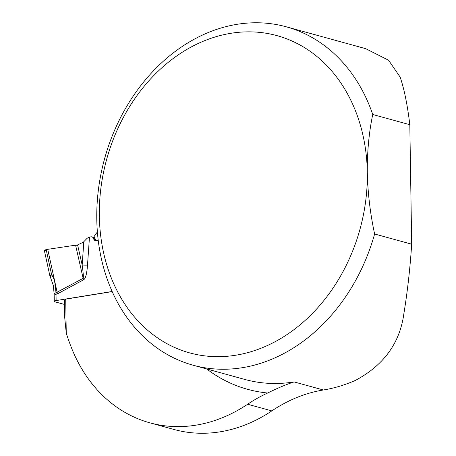 <?xml version="1.0" encoding="UTF-8"?>
<svg xmlns="http://www.w3.org/2000/svg" width="456" height="456" viewBox="0 0 456 456"><rect width="100%" height="100%" fill="white"/><g stroke="black" fill="none" stroke-linecap="round" stroke-linejoin="round"><path stroke-width="0.68" d="M112.193 291.595L65.721 299.147L66.257 333.176A260.507 208.05 105.4 0 0 70.594 345.574A164.53 131.402 -74.6 0 0 149.859 422.826A164.53 131.402 -74.6 0 0 247.631 404.238L271.81 410.896A164.53 131.402 -74.6 0 1 323.384 389.988A175.497 140.157 -74.6 0 0 355.549 380.327C383.838 365.17 399.952 342.906 403.891 313.523C407.47 291.686 410.069 268.578 411.688 244.194L374.615 233.991A175.497 140.157 105.4 0 1 193.122 365.216A175.497 140.157 105.4 0 1 104.566 158.808A175.497 140.157 105.4 0 1 286.282 26.807A175.497 140.157 105.4 0 1 372.74 114.502L409.813 124.71L411.688 244.194M271.81 410.896A164.53 131.402 105.4 0 1 174.044 429.484L149.859 422.826M365.82 48.729L388.58 60.238L400.174 77.132C404.29 89.37 407.504 105.228 409.813 124.71M374.615 233.991C370.221 213.579 367.781 193.082 367.314 172.493A164.53 131.402 -74.6 0 0 164.16 65.749A164.53 131.402 -74.6 0 0 168.538 344.531A164.53 131.402 -74.6 0 0 367.314 172.493C367.126 152.053 368.932 132.724 372.74 114.502M323.384 389.988L294.109 381.928C286.516 384.351 277.704 388.039 267.672 393.004A184.275 147.168 105.4 0 1 206.659 368.944M97.384 231.916L94.124 236.453L95.834 240.426L98.194 240.044M247.631 404.238A164.53 131.402 105.4 0 1 267.672 393.004M66.257 333.176L64.701 317.427L64.438 300.749L65.721 299.147M96.273 240.546L95.834 240.426M98.217 240.232L95.914 240.603A2.742 2.189 105.4 0 1 95.144 240.568A2.742 2.189 105.4 0 1 93.868 239.383L93.394 238.294A3.289 2.628 -74.6 0 0 91.861 236.881A3.289 2.628 -74.6 0 0 90.938 236.829L89.182 237.114L87.05 238.357L83.271 242.244L77.6 244.912L82.171 265.033L83.819 241.737M112.142 291.481L56.122 300.578A4.389 0.906 -0.9 0 0 54.281 301.348A4.389 0.906 -0.9 0 0 54.287 301.387L54.332 301.479A4.389 0.906 -0.9 0 0 55.096 301.861L64.495 304.448M89.479 237.069L87.501 265.107C86.874 273.748 85.574 278.639 83.608 279.779L57.61 293.778L54.982 294.565M50.542 275.635L49.772 275.447L51.596 274.478L54.076 279.26L55.29 284.863L55.968 292.798L83.129 278.331C83.619 277.687 83.3 273.252 82.171 265.033A10.967 1.607 4 0 0 87.501 265.107M83.608 279.779A10.967 5.25 61.7 0 0 83.129 278.331L75.593 245.163L46.147 249.569L44.312 250.372L49.744 275.207M47.732 249.324L57.137 292.33A10.967 5.25 61.7 0 1 57.61 293.778M75.593 245.163L77.6 244.912M54.15 293.898L54.281 293.425L55.968 292.798A10.967 6.031 76.2 0 1 56.151 294.348M54.127 293.795L53.301 285.405A4.389 0.41 -5.6 0 1 55.29 284.863M50.405 276.9L51.596 274.478L46.147 249.569M77.719 245.431L75.593 245.163L46.147 249.569L45.121 250.851L46.512 251.233M294.109 381.928A175.497 140.157 105.4 0 1 244.832 379.449L193.122 365.216M55.934 292.809A10.967 6.202 80.8 0 1 56.025 294.371L56.122 300.578M93.868 239.383L95.589 239.862M93.394 238.294L95.122 238.773M365.832 48.706L286.282 26.807M54.144 293.801L54.281 301.348M53.301 285.405L49.795 275.452M94.637 237.639L91.861 236.881"/></g></svg>
